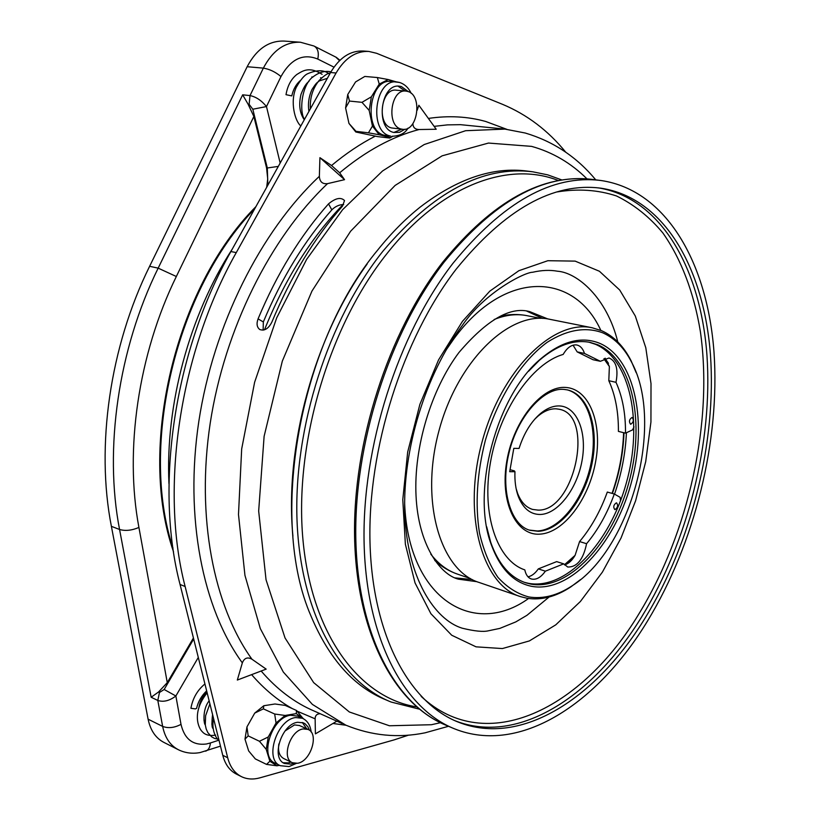 <?xml version="1.0" encoding="UTF-8"?>
<svg xmlns="http://www.w3.org/2000/svg" width="820" height="820" viewBox="0 0 820 820"><rect width="100%" height="100%" fill="white"/><g stroke="black" fill="none" stroke-linecap="round" stroke-linejoin="round"><path stroke-width="1.23" d="M264.47 329.835C284.837 279.374 311.046 237.605 343.108 204.518M232.296 249.034C189.43 315.208 165.22 404.854 168.961 483.646M516.118 488.587L517.574 493.271C520.946 502.024 525.979 507.416 532.651 509.435L538.176 510.122C574.625 511.208 594.961 415.658 559.404 409.282L556.226 408.832C550.312 408.565 544.316 410.933 538.227 415.935L534.865 419.051M514.95 471.695L509.702 471.695L513.802 448.345L519.05 448.448C523.929 433.288 531.073 421.644 540.493 413.536C547.012 408.186 553.428 405.654 559.742 405.951C577.29 406.863 587.243 432.652 582.015 460.768C577.044 488.894 558.01 513.945 540.38 514.478C530.489 514.55 523.139 508.554 518.322 496.5C515.708 489.366 514.591 481.094 514.95 471.695L514.396 470.895L510.05 469.686M408.391 91.676L401.39 86.551L399.494 86.192C380.521 83.097 375.068 129.129 393.897 132.461L399.524 132.338L404.967 129.201M393.856 132.45L401.8 129.191M405.264 91.03L398.007 86.151M411.199 93.367C408.575 87.791 404.721 84.163 399.617 82.482L391.263 81.457C369.02 77.879 362.788 131.548 384.857 135.341L390.453 136.007C368.416 132.215 374.689 78.371 396.921 81.959L399.186 82.389M309.386 730.21L307.889 726.807L305.163 723.845L303.472 722.881L297.68 722.276C281.608 723.916 270.59 758.397 284.55 763.502L290.854 764.127L293.765 763.215M283.177 762.723L288.322 762.897L291.038 762.067M306.782 728.857L302.293 722.461M297.68 716.116L290.618 715.245C271.809 717.049 258.915 757.229 275.253 763.246L279.958 765.521M286.006 94.679L291.787 95.899L286.006 94.679C287.543 85.721 291.172 78.976 296.881 74.446C302.149 71.361 308.832 65.774 322.106 74.353M204.928 683.962C197.425 690.102 192.751 698.209 190.906 708.285L195.478 708.91L196.615 708.275M565.759 152.212C548.119 130.534 527.014 114.554 502.445 104.294L376.606 53.29L368.826 51.434C355.849 50.871 344.933 58.066 336.087 73L236.273 252.601C179.436 352.948 159.654 488.781 185.135 586.525L227.683 757.741C230.102 766.997 234.776 773.342 241.695 776.765C247.199 779.328 253.288 779.676 259.971 777.821L394.041 739.906L408.606 735.13M342.514 206.097L344.523 200.541C340.853 196.954 335.523 198.061 328.523 203.862C300.376 235.514 276.883 273.849 258.075 318.867C256.311 323.756 256.896 327.313 259.817 329.548C264.522 331.126 268.54 328.646 271.871 322.086C290.782 276.688 314.327 238.025 342.514 206.097M412.901 123.584C413.013 127.459 415.084 129.437 419.092 129.529L436.209 129.252L418.866 105.257L417.154 110.28M344.543 179.672L339.664 172.784L331.536 165.517L319.923 157.676L319.359 176.32C319.708 181.794 322.434 184.233 327.539 183.639L344.543 179.672L319.923 157.676M266.172 669.12L251.945 659.218C247.496 656.779 244.298 657.999 242.341 662.878L237.328 680.046L266.172 669.12M567.143 389.838C588.227 395.209 598.374 429.413 590.8 464.458C583.461 499.534 559.691 529.956 537.428 530.991L529.351 530.089M584.486 353.44L577.167 351.882L593.065 359.734L600.332 361.292L584.486 353.44C582.938 348.664 580.416 345.856 576.911 345.015L576.204 344.902C571.376 344.646 567.03 347.823 563.166 354.435C531.883 363.383 499.359 410.389 490.421 462.562C481.258 514.755 497.268 560.757 524.8 569.88C525.856 574.789 528.039 577.823 531.339 578.971C536.136 580.14 540.821 577.547 545.372 571.181L563.688 563.852L567.737 567.03C577.044 567.204 583.317 559.435 586.577 543.711C598.087 529.894 607.333 513.32 614.313 494.009L620.125 497.32L620.545 500.733M634.034 426.861L632.538 429.905L625.496 433.144L618.413 431.392C618.536 411.886 615.338 394.994 608.809 380.705L615.994 382.315C618.464 369.092 616.138 360.974 609.034 357.981L600.332 361.292M630.764 424.247C633.542 422.31 634.024 420.055 632.199 417.482L632.015 417.462C629.237 419.389 628.755 421.644 630.57 424.227L630.764 424.247M615.072 509.579C617.798 507.611 618.311 505.386 616.609 502.906L616.312 502.865C613.585 504.823 613.063 507.047 614.764 509.538L615.072 509.579M602.823 332.848C585.746 326.534 567.225 329.671 547.258 342.247C521.305 361.251 497.945 397.761 485.368 440.33C476.973 473.335 475.016 504.208 479.474 532.969C483.574 550.568 489.714 565.339 497.894 577.3C507.016 587.335 517.328 593.885 528.828 596.95C543.004 599.215 557.415 595.515 572.063 585.859C631.154 548.846 664.6 423.622 631.738 362.471C624.491 348.172 614.856 338.301 602.823 332.848M580.427 579.658L570.74 586.956C555.899 596.745 541.282 600.506 526.901 598.231L520.485 596.622C482.242 585.255 462.295 515.083 481.873 442.646C501.02 370.086 553.387 318.898 592.286 327.795L601.839 330.798C614.026 336.343 623.794 346.358 631.133 360.841L636.176 372.669M599.871 343.385C635.531 358.811 647.974 423.919 630.846 484.374C614.17 544.972 569.961 593.249 531.79 586.361C513.505 582.702 499.923 568.588 491.047 544.008C471.151 490.893 496.633 395.476 540.441 359.088C561.679 341.11 581.493 335.872 599.871 343.385M486.66 526.758L490.719 542.338C498.468 564.129 510.194 577.639 525.886 582.846L530.858 584.117C568.475 590.995 612.099 543.465 628.55 483.728C645.432 424.124 633.091 359.97 597.913 344.83L590.113 342.401C573.877 339.234 556.944 345.22 539.324 360.349L528.572 371.265M524.318 582.313L528.572 583.348C566.23 590.246 609.865 542.789 626.295 483.113C643.167 423.581 630.775 359.478 595.556 344.338L589.016 342.196M614.539 494.132C621.519 473.857 625.486 453.388 626.418 432.714M592.286 327.795L549.636 319.277C510.101 310.298 457.611 360.103 438.895 431.043C419.737 501.871 440.494 570.915 479.321 582.538L519.48 596.273M532.108 171.718L527.475 171.124C493.312 166.542 457.58 178.504 420.27 207.029C405.459 218.786 391.294 233.085 377.784 249.936C299.023 344.185 268.519 519.06 311.016 616.076C329.179 659.198 354.25 687.16 386.22 699.962L388.106 700.762M645.555 617.337C691.752 541.579 716.547 441.888 710.468 354.988C704.062 268.714 664.456 197.763 600.927 188.19C553.295 182.05 504.987 209.11 456.012 269.37C402.548 338.916 367.585 448.909 369.994 542.327C372.423 635.889 409.631 703.058 458.308 722.123C521.879 747.399 596.98 697.348 645.555 617.337M452.814 263.497C397.803 334.775 361.722 447.833 364.121 543.885C366.54 640.102 404.721 709.136 454.598 728.857C520.239 755.179 597.667 703.345 647.544 620.986C694.889 543.158 720.247 440.945 713.974 351.76C707.352 263.23 666.619 190.209 601.06 180.523C552.383 174.363 502.967 202.027 452.814 263.497M297.598 763.266L292.494 762.764C281.086 758.613 290.075 730.343 303.226 728.929L307.992 729.41C319.41 733.439 310.841 761.411 297.598 763.266M292.238 762.641L283.822 758.592C279.425 756.183 277.775 751.294 278.861 743.924M285.022 730.989L294.503 724.931L299.515 725.536M401.369 129.068C385.994 126.27 390.545 88.539 406.033 91.102L407.54 91.389C422.894 94.833 417.862 132.03 402.487 129.273L401.369 129.068M402.487 129.273L391.765 127.971C376.359 125.173 380.849 87.637 396.367 90.2L406.033 91.102M304.23 119.002L303.625 118.808M205.082 721.825L204.159 721.405M198.963 707.209C199.988 701.254 202.653 696.2 206.958 692.07M177.94 749.511L164.308 742.612C155.861 738.359 150.46 730.548 148.102 719.181L111.387 526.337C95.694 446.428 109.798 346.88 149.619 266.295L247.158 66.717C256.506 49.097 268.868 40.549 284.232 41.082L300.069 42.209M173.522 551.788C137.237 448.191 175.213 287.441 255.891 206.66M266.674 187.308L267.72 178.903L266.561 167.864L267.31 167.977L252.816 109.224L249.126 104.335L248.091 104.222L253.862 116.481L176.331 276.504C138.201 354.383 124.384 450.303 138.918 527.444L167.28 682.64L158.516 692.018L159.47 692.469L164.164 689.487L175.869 695.995C169.474 700.823 163.457 702.309 157.809 700.454L151.157 697.246L158.516 692.018M167.28 682.64L193.428 637.96M266.561 167.864L253.862 116.481M248.091 104.222L242.658 94.823L250.008 95.581C256.014 96.821 261.508 100.481 266.479 106.559L280.173 163.067M339.531 60.649L335.78 57.082M252.816 109.224L266.479 106.559L280.983 76.557C275.346 71.904 269.472 69.095 263.353 68.132C272.742 50.348 285.114 41.718 300.458 42.24L313.957 46.012M528.029 576.829C531.729 576.05 535.163 573.405 538.32 568.885L556.667 561.618L563.688 563.852M564.498 564.888C568.434 563.842 571.97 560.665 575.086 555.355L579.576 541.569L586.577 543.711M577.167 351.882L573.057 345.189M538.32 568.885L545.372 571.181M608.809 380.705L609.373 366.53L605.211 358.217M579.576 541.569C591.097 527.813 600.342 511.311 607.312 492.061L614.313 494.009M625.496 433.144C625.65 413.577 622.482 396.634 615.994 382.315M368.477 51.404L363.332 51.024C350.335 50.461 339.429 57.625 330.583 72.519L230.902 251.545C174.147 351.544 154.478 486.957 180.051 584.465L222.763 755.302C225.192 764.547 229.877 770.882 236.806 774.305L240.936 776.386M392.257 136.315L389.736 138.047L377.364 136.571L355.818 131.999L348.951 123.4L345.599 107.932L347.741 94.495L349.494 101.065L345.599 107.932M372.454 126.075L379.26 134.767L368.436 132.82L372.454 126.075L369.174 110.423L371.368 96.811L379.24 84.081L388.208 79.54L377.354 77.541L364.818 76.444L355.583 81.928L347.741 94.495M244.985 739.168L248.665 750.946L255.348 758.93L266.551 764.404L269.862 761.247L266.244 749.377L268.232 736.985L276.043 722.984L285.124 715.46L296.286 713.625L296.491 710.479L285.216 705.405L274.977 703.99L263.794 705.733L254.712 713.123L246.943 726.92L244.985 739.168L248.183 735.889L259.448 741.27L266.244 749.377M320.159 713.718C316.838 713.851 315.157 715.553 315.136 718.822L315.403 733.869L336.856 721.159M263.138 330.152L263.333 321.963C281.619 278.134 304.445 240.762 331.823 209.858C335.308 206.384 339.255 204.6 343.672 204.528M328.523 203.862L331.823 209.858M258.075 318.867L263.333 321.963M296.491 710.479L303.236 718.658M303.164 718.402L296.286 713.625M269.862 761.247L276.965 765.798L266.551 764.404M279.497 765.296L276.965 765.798M285.124 715.46L274.68 714.025L263.374 708.859L263.794 705.733M268.232 736.985L259.448 741.27M274.68 714.025L276.043 722.984M254.712 713.123L263.374 708.859M246.943 726.92L248.183 735.889M388.208 79.54L396.48 81.928M390.156 137.442L379.26 134.767M389.736 138.047L392.667 136.345M368.436 132.82L356.013 131.354L348.951 123.4M355.818 131.999L356.013 131.354M371.368 96.811L361.989 102.336L369.174 110.423M361.989 102.336L349.494 101.065M377.354 77.541L379.24 84.081M296.286 763.43L289.07 766.577L280.317 765.695C263.989 759.699 276.914 719.396 295.702 717.561L302.436 718.269L297.342 715.962M448.509 726.284L425.149 732.803C398.161 738.318 371.706 735.755 345.784 725.136L312.379 704.4L283.31 672.031L260.309 628.571L244.944 575.343L238.487 514.519L241.674 448.981L254.63 382.202L276.709 317.822L306.649 259.335L342.627 209.664L382.54 170.98L424.217 144.535L465.616 130.708L504.987 129.109L525.292 133.035C553.254 141.337 576.737 156.938 595.761 179.846M586.987 178.873C571.017 163.026 552.536 152.192 531.555 146.37L488.494 143.059L442.134 155.831L395.117 185.433L350.601 231.25L311.948 291.09L282.316 361.138L264.112 436.332L258.669 511.024L266.039 579.75L285.053 637.991L313.66 682.619L349.34 711.975L389.418 725.761L431.412 724.726L440.401 722.717M428.388 118.428C448.612 115.435 467.728 116.45 485.727 121.483L506.801 129.324M503.88 128.996L460.512 124.671L447.453 124.876L434.118 126.362M419.092 129.529C392.421 136.499 365.945 150.911 339.664 172.784M327.539 183.639C270.508 237.595 224.67 329.005 210.238 423.007C195.97 517.061 213.682 606.021 251.945 659.218M261.149 671.016C277.068 689.487 294.78 702.842 314.285 711.094L341.991 723.455M567.543 389.93L564.037 389.408C544.203 387.214 517.574 415.873 508.933 453.193C499.81 490.473 511.157 525.579 530.048 530.304L538.422 531.298C560.788 530.253 584.67 499.503 591.896 464.212C599.369 428.962 588.883 394.779 567.543 389.93L564.232 389.408M539.857 534.148C515.954 535.911 499.534 501.778 506.873 460.748C513.863 419.717 542.584 385.195 566.066 387.481C589.672 389.141 602.649 424.042 595.627 461.629C588.934 499.226 563.658 532.99 539.857 534.148M540.359 318.334L527.045 315.669C516.61 313.609 505.643 314.88 494.152 319.503M430.807 554.166C438.597 564.17 447.648 570.874 457.97 574.287C449.391 571.396 441.652 566.774 434.764 560.439M558.481 180.584C508.964 160.822 441.447 184.592 387.101 253.431C328.871 326.124 293.96 444.532 303 540.236C311.979 636.166 360.246 698.076 416.601 706.871M419.297 709.136L391.14 702.043C340.167 681.789 300.684 614.036 297.045 520.915C293.416 427.927 328.389 319.287 383.165 250.91C433.155 191.921 483.021 165.548 532.764 171.8L547.739 174.865L561.946 179.99M442.708 262.215C492.656 201.054 542.645 173.461 592.686 179.457C543.865 173.286 494.388 200.787 444.245 261.949C389.264 332.869 353.317 445.383 355.87 541.067C358.442 636.904 396.798 705.774 446.818 725.567L451.635 727.606M598.682 187.913C661.668 198.542 700.751 269.493 706.963 355.409C712.836 441.918 688.093 540.923 642.091 616.179C593.598 695.872 518.66 745.718 455.079 720.759M421.172 696.395C486.916 757.772 582.405 707.967 638.811 614.036C688.943 532.221 713.338 421.952 700.331 331.249C693.945 292.986 681.389 259.243 662.837 232.921C649.43 216.849 634.003 204.539 616.548 195.98C598.087 189.871 578.295 188.518 557.169 191.921M542.625 318.406L526.942 311.21M547.832 318.949L529.812 311.661C510.542 306.127 486.906 319.759 458.923 352.538C431.228 389.356 413.669 447.484 416.027 495.598C418.231 544.531 439.95 574.512 458.37 579.156L477.014 581.708M600.814 330.357C574.482 272.373 505.243 268.693 454.013 338.639L446.059 350.078M404.649 503.531C408.319 598.856 473.652 638.073 528.572 598.487M462.439 321.368L438.567 359.867L419.881 404.362L407.683 452.015L402.784 499.657L405.367 544.203L415.043 582.918L430.91 613.719L451.717 635.233L476.041 646.836L502.393 648.558L529.392 640.922L555.755 624.85L580.406 601.48L602.413 572.093L621.017 538.053L635.623 500.743L645.719 461.598L650.936 422.054L651.008 383.586L645.791 347.721L635.295 316.007L619.705 290.013L599.42 271.256L575.138 261.119L547.852 260.709L518.886 270.692L489.817 291.141L462.439 321.368M198.296 657.445L175.869 695.995L181.005 724.357C184.49 739.066 192.925 745.616 206.302 744.017L210.371 742.981C210.063 747.092 208.659 749.746 206.158 750.946L205.451 751.181M333.986 67.148L317.76 59.05C303.072 53.146 290.813 58.978 280.983 76.557M210.371 742.981L218.868 740.163M111.387 526.337L119.566 529.495C103.976 449.247 118.223 349.176 158.168 268.14L242.658 94.823M149.619 266.295L158.168 268.14L176.331 276.504M247.158 66.717L263.353 68.132L250.008 95.581L249.126 104.335M220.467 746.139L200.213 752.534C192.69 753.969 185.546 753.098 178.78 749.931C170.345 745.687 164.974 737.846 162.647 726.407L157.809 700.454L159.47 692.469M148.102 719.181L162.647 726.407C168.284 728.519 174.404 727.832 181.005 724.357M151.157 697.246L119.566 529.495C125.388 531.155 131.835 530.468 138.918 527.444M172.958 548.006C139.103 445.219 176.331 289.234 254.641 208.915M164.164 689.487L193.684 639.016M317.76 59.05C319.082 52.951 317.976 48.677 314.439 46.258L336.303 57.349L339.941 60.26M267.873 185.146L267.31 167.977L278.308 166.409M455.008 577.885L472.238 579.566M609.373 366.53L603.899 358.74M612.058 493.384C619.049 473.324 622.903 453.081 623.6 432.673M564.406 564.785L575.086 555.355M180.051 584.465L185.135 586.525M230.902 251.545L236.273 252.601M315.136 718.822L297.045 711.145M292.422 708.654C277.672 700.352 264.071 689.015 251.617 674.634M242.341 662.878C202.817 608.655 184.305 517.594 198.85 421.213C213.548 324.894 260.719 231.281 319.359 176.32M331.536 165.517C345.876 153.545 360.441 143.766 375.211 136.181M346.071 725.259L332.94 723.476M330.583 72.519L336.087 73M222.763 755.302L227.683 757.741M617.788 341.919C606.841 297.609 577.28 272.609 557.528 271.215C549.923 269.841 541.62 270.19 532.611 272.26C525.036 272.117 484.784 292.012 462.172 325.663C425.723 373.858 402.292 450.057 404.834 513.638C407.222 577.915 434.631 619.766 462.183 628.192C474.544 631.195 483.277 632.066 488.361 630.805L499.831 628.397L515.79 621.909L526.983 615.287L549.062 597.032M212.985 724.542L211.806 723.978M205.082 720.749L203.954 720.206M538.227 415.935L540.493 413.536M330.347 72.96C327.795 73.082 324.002 75.655 318.97 80.667C312.656 88.611 309.796 98 310.37 108.834M330.983 71.822C325.356 70.602 319.708 72.047 314.05 76.137C301.739 83.425 298.962 111.223 304.445 119.474M329.609 74.282C324.525 69.813 317.248 69.608 307.766 73.677C304.517 75.01 300.704 79.54 296.317 87.248C289.614 101.485 295.067 121.596 300.848 125.931M213.641 718.843C210.873 730.015 216.9 739.845 219.001 740.265M209.889 703.816L205.615 715.716L205.287 724.911L206.199 729.011L207.849 732.629L211.632 736.811L214.604 738.441L218.776 739.343M207.142 692.818C190.783 713.431 199.209 729.031 202.191 731.594C205.01 734.956 209.5 736.124 215.65 735.109M527.045 315.669C518.404 313.988 509.63 314.132 500.733 316.069M470.229 578.479L457.97 574.287M292.924 536.249C284.356 446.644 314.398 336.559 367.135 264.05M443.323 724.08C393.098 701.725 356.444 631.646 354.588 537.018C352.795 442.431 388.332 332.438 442.513 262.472M600.342 188.118L600.927 188.19M307.992 729.41L299.279 725.433M592.686 179.457L600.414 180.441M455.469 720.934L458.308 722.123M525.036 582.569L525.886 582.846M490.719 542.338L491.047 544.008M539.324 360.349L540.441 359.088M631.738 362.471L631.133 360.841M572.063 585.859L570.74 586.956M566.107 564.355L573.682 557.579M612.407 493.476C619.377 473.427 623.241 453.193 623.999 432.775M608.481 363.321L604.955 358.299M196.585 708.398C198.122 701.653 201.474 695.811 206.65 690.87M205.246 724.614C204.18 725.444 201.73 710.028 209.141 700.833M213.159 728.549C211.796 728.129 211.601 723.445 212.564 714.507M291.787 95.899C293.232 89.431 296.03 84.347 300.171 80.678M311.825 76.906L312.871 77.121M304.292 119.74C299.679 113.17 298.572 104.745 300.971 94.454C305.296 83.138 307.93 82.574 309.007 81.313M320.558 77.705L321.635 77.941M308.935 111.397C307.766 103.925 308.771 96.657 311.948 89.575C317.207 81.416 316.827 83.179 319.287 80.924L327.364 78.32M311.149 731.993C310.339 725.228 307.438 720.647 302.436 718.269M408.011 128.125C405.111 133.291 399.75 136.007 391.929 136.274M517.574 493.271L518.322 496.5M303.851 118.039L303.072 117.947"/></g></svg>
